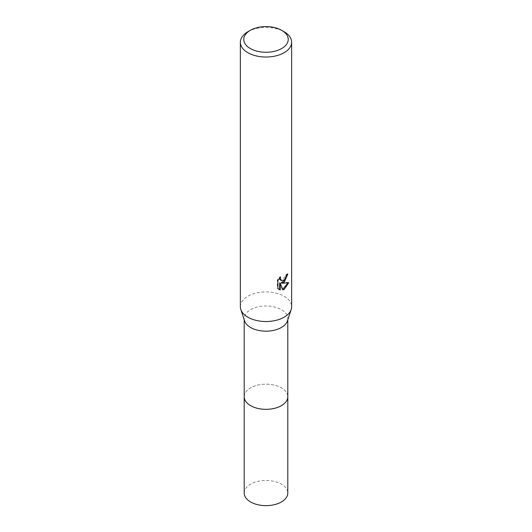 <?xml version="1.0" encoding="UTF-8"?>
<svg xmlns="http://www.w3.org/2000/svg" width="532" height="532" viewBox="0 0 532 532"><rect width="100%" height="100%" fill="white"/><g stroke="black" fill="none" stroke-linecap="round" stroke-linejoin="round"><path stroke-width="0.4" stroke-dasharray="2.66 2" d="M244.201 396.746A21.799 12.582 180 0 1 246.103 391.605A21.799 12.582 180 0 1 250.585 387.848A21.799 12.582 180 0 1 285.897 391.605A21.799 12.582 180 0 1 287.799 396.746M244.201 396.5A21.799 12.588 180 0 1 246.097 391.612A21.799 12.588 180 0 1 250.585 387.848A21.799 12.588 180 0 1 285.903 391.612A21.799 12.588 180 0 1 287.799 396.5M244.587 320.942A21.799 12.582 180 0 1 244.201 318.588A21.799 12.582 180 0 1 250.585 309.69A21.799 12.582 180 0 1 274.339 306.957A21.799 12.582 180 0 1 287.799 318.588A21.799 12.582 180 0 1 287.413 320.942M240.358 306.725A25.642 14.803 180 0 1 247.865 296.251A25.642 14.803 180 0 1 275.815 293.046A25.642 14.803 180 0 1 291.642 306.725M287.147 274.698L287.194 273.747A24.785 14.311 180 0 1 285.644 275.051L285.378 276.766L280.643 280.258M285.644 275.051L286.256 275.403M279.652 278.03L280.005 276.653L277.292 279.985L277.292 288.244L277.923 288.61M277.292 279.985L277.923 280.351M280.005 276.653L280.623 277.012M287.194 273.747L287.819 274.106M287.892 282.958L288.065 282.406L281.062 282.864M277.292 288.244L278.728 289.288M279.652 282.938L282.319 289.574L282.738 289.435M282.319 289.574L282.924 289.927M288.065 282.406L288.703 282.771M247.865 31.754A25.642 14.803 180 0 1 284.135 31.754M244.201 396.4A21.805 12.588 180 0 1 257.94 385.055A21.805 12.588 180 0 1 281.415 387.848A21.805 12.588 180 0 1 287.799 396.4M244.201 493.058A21.799 12.582 180 0 1 257.661 481.433A21.799 12.582 180 0 1 281.415 484.16A21.799 12.582 180 0 1 287.799 493.058M244.201 319.772L244.201 318.588M279.034 289.481L278.409 289.122M287.799 319.772L287.799 318.588"/><path stroke-width="0.8" d="M287.799 396.4A21.805 12.588 180 0 1 287.805 396.752A21.799 12.582 180 0 1 281.415 405.643A21.799 12.582 180 0 1 257.661 408.37A21.799 12.582 180 0 1 244.201 396.746A21.805 12.588 180 0 1 244.201 396.4M287.799 396.5A21.799 12.588 180 0 1 281.415 405.65A21.799 12.588 180 0 1 257.461 408.33A21.799 12.588 180 0 1 244.201 396.5M281.714 30.357L284.135 31.754A25.642 14.803 180 0 1 291.642 42.221L291.642 306.725A25.642 14.803 180 0 1 291.19 309.491L287.413 320.942A21.799 12.582 180 0 1 281.415 327.486A21.799 12.582 180 0 1 259.589 330.611A21.799 12.582 180 0 1 244.587 320.942L240.81 309.491A25.642 14.803 180 0 1 240.358 306.725L240.358 42.221A25.642 14.803 180 0 1 247.865 31.754L250.286 30.357A22.224 12.828 180 0 1 281.714 30.357A22.224 12.828 180 0 1 281.714 48.505A22.224 12.828 180 0 1 250.286 48.505A22.224 12.828 180 0 1 250.286 30.357L247.865 31.754M291.19 309.491A25.642 14.803 180 0 1 284.135 317.192A25.642 14.803 180 0 1 258.459 320.869A25.642 14.803 180 0 1 240.81 309.491M284.128 282.293L281.674 283.217L288.703 282.771L284.135 289.421L282.924 289.927L280.264 283.29L280.264 289.987L277.923 288.61L277.923 280.351L280.623 277.012L280.258 278.648L281.255 280.61L284.135 280.078L285.983 277.119L286.256 275.403A25.642 14.803 0 0 0 287.819 274.106L284.128 282.293M291.642 42.221A25.642 14.803 180 0 1 284.135 52.688A25.642 14.803 180 0 1 256.185 55.9A25.642 14.803 180 0 1 240.358 42.221M287.147 274.698L285.225 280.165L281.062 282.864L281.674 283.217M281.255 280.61L279.905 279.473L279.652 278.03M278.728 289.288L279.652 289.627L279.652 282.938L280.264 283.29M282.738 289.435L287.892 282.958M279.652 289.627L280.264 289.987M244.195 396.752L244.201 493.058A21.799 12.582 180 0 0 250.585 501.955A21.799 12.582 180 0 0 274.339 504.682A21.799 12.582 180 0 0 287.799 493.058L287.805 396.752A21.805 12.588 180 0 1 274.346 408.383A21.805 12.588 180 0 1 250.585 405.65A21.805 12.588 180 0 1 244.195 396.752L244.201 319.772M287.799 396.746L287.799 319.772"/></g></svg>
